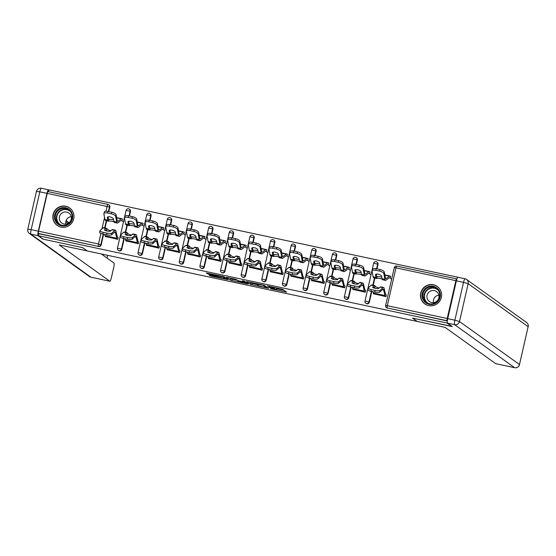 <?xml version="1.0" encoding="UTF-8"?>
<svg xmlns="http://www.w3.org/2000/svg" width="556" height="556" viewBox="0 0 556 556"><rect width="100%" height="100%" fill="white"/><g stroke="black" fill="none" stroke-linecap="round" stroke-linejoin="round"><path stroke-width="0.83" d="M270.647 288.766L286.597 292.157L282.643 289.308L267.332 285.93L274.608 288.154L268.611 287.306L276.638 289.613L270.647 288.766M61.021 227.091A10.731 10.515 -54.4 0 0 69.66 207.944A10.731 10.515 -54.4 0 0 53.786 212.413A10.731 10.515 -54.4 0 0 61.021 227.091M428.662 305.626A10.731 10.515 -54.4 0 0 437.301 286.486A10.731 10.515 -54.4 0 0 421.42 290.948A10.731 10.515 -54.4 0 0 428.662 305.626M210.161 275.144L209.063 274.998L210.189 275.818L211.704 276.249L228.12 279.668L224.165 276.818L222.643 276.381L206.248 272.989L209.098 274.379L223.019 276.909L225.66 278.834L210.161 275.144M451.91 326.33L412.462 318.088L417.146 321.444L87.327 250.985L82.642 247.629L43.236 239.205L38.35 235.709L446.989 323.001L447.26 321.806M451.868 326.504L446.989 323.001M250.561 284.443L268.492 288.293L264.531 285.443L263.016 285.006L246.6 281.593L250.561 284.443L250.867 283.101L257.143 284.554M247.337 283.275L247.205 283.831L231.894 280.565L230.372 280.127L226.431 277.305M244.327 281.114L244.147 281.913L238.698 280.836L235.584 279.258L226.417 277.277M244.147 281.913L242.451 280.676L244.279 281.079L248.289 283.956L247.205 283.831M417.146 321.444L445.071 327.352L495.681 363.652L514.592 367.69L454.613 324.676L447.476 323.154L452.264 326.587L412.594 318.115L417.167 321.389M456.879 279.049L456.671 278.904A2.064 0.375 102.1 0 0 456.643 278.89A2.064 0.375 102.1 0 0 455.878 280.669L447.212 318.498A2.064 0.375 102.1 0 0 447.087 320.742L387.185 307.941L447.323 320.972M457.741 277.333L457.296 278.007M38.35 235.709L38.809 233.701L38.454 233.444A2.064 0.375 -77.9 0 1 38.579 231.199L47.246 193.37A2.064 0.375 -77.9 0 1 48.011 191.591A2.064 0.375 -77.9 0 1 48.038 191.605L107.885 204.393M48.435 191.681L48.852 189.853L457.491 277.152M390.09 276.075L390.639 276.193L390.242 277.93L389.693 277.812M386.35 294.909L385.954 296.647L373.458 293.672M121.792 249.324A2.064 2.022 125.6 0 1 118.609 250.575L118.247 250.325A2.064 2.022 125.6 0 0 118.991 250.652A2.064 2.022 -54.4 0 0 121.437 249.067L121.792 249.324L124.252 238.58M128.575 208.813A2.064 2.022 125.6 0 1 129.319 209.139L129.673 209.397A2.064 2.022 125.6 0 1 130.458 211.495L129.423 215.992M127.31 225.222L125.677 232.366M105.994 211.224L107.148 206.165A2.064 0.375 -77.9 0 1 107.92 204.393A2.064 2.022 125.6 0 1 108.691 204.733L109.045 204.99A2.064 2.022 125.6 0 1 109.824 207.089L108.795 211.586M106.682 220.808L105.042 227.96M103.624 234.173L101.164 244.918A2.064 2.022 125.6 0 1 98.718 246.503L38.454 233.444M38.809 233.701L98.718 246.503M387.539 308.198A2.064 2.022 125.6 0 1 386.795 307.871L386.441 307.614A2.064 2.022 125.6 0 0 387.185 307.941A2.064 0.375 102.1 0 1 387.31 305.696L447.212 318.498M142.127 224.923L142.684 225.041L143.08 223.303L142.531 223.185M138.791 242.02L138.395 243.757L125.899 240.783M163.054 258.137A2.064 2.022 125.6 0 1 159.864 259.395L159.509 259.138A2.064 2.022 125.6 0 0 160.253 259.464A2.064 2.022 -54.4 0 0 162.693 257.887L163.054 258.137L165.514 247.399M169.837 217.625A2.064 2.022 125.6 0 1 170.581 217.952L170.935 218.209A2.064 2.022 125.6 0 1 171.714 220.308L170.685 224.805M168.572 234.034L166.932 241.186M183.39 233.742L183.939 233.861L184.342 232.123L183.786 232.005M180.054 250.832L179.657 252.57L167.154 249.602M204.309 266.956A2.064 2.022 125.6 0 1 201.126 268.207L200.772 267.95A2.064 2.022 125.6 0 0 201.515 268.277A2.064 2.022 -54.4 0 0 203.955 266.699L204.309 266.956L206.769 256.212M211.092 226.438A2.064 2.022 125.6 0 1 211.836 226.765L212.197 227.022A2.064 2.022 125.6 0 1 212.976 229.121L211.947 233.617M209.834 242.847L208.194 249.998M224.652 242.555L225.201 242.673L225.597 240.936L225.048 240.817M221.316 259.652L220.913 261.389L208.417 258.415M245.571 275.769A2.064 2.022 125.6 0 1 242.388 277.02L242.027 276.763A2.064 2.022 125.6 0 0 242.77 277.096A2.064 2.022 -54.4 0 0 245.217 275.512L245.571 275.769L248.032 265.024M252.355 235.251A2.064 2.022 125.6 0 1 253.098 235.584L253.453 235.834A2.064 2.022 125.6 0 1 254.238 237.94L253.209 242.437M251.097 251.66L249.456 258.811M265.907 251.368L266.463 251.486L266.859 249.748L266.31 249.63M262.571 268.465L262.175 270.202L249.679 267.227M286.833 284.582A2.064 2.022 125.6 0 1 283.643 285.833L283.289 285.582A2.064 2.022 125.6 0 0 284.033 285.909A2.064 2.022 -54.4 0 0 286.479 284.325L286.833 284.582L289.294 273.837M293.617 244.07A2.064 2.022 125.6 0 1 294.36 244.397L294.715 244.654A2.064 2.022 125.6 0 1 295.5 246.753L294.465 251.249M292.352 260.479L290.719 267.624M307.169 260.18L307.718 260.298L308.121 258.561L307.565 258.443M303.833 277.277L303.437 279.015L290.941 276.04M328.096 293.394A2.064 2.022 125.6 0 1 324.906 294.652L324.551 294.395A2.064 2.022 125.6 0 0 325.295 294.722A2.064 2.022 -54.4 0 0 327.734 293.144L328.096 293.394L330.556 282.656M334.879 252.883A2.064 2.022 125.6 0 1 335.615 253.209L335.977 253.466A2.064 2.022 125.6 0 1 336.755 255.565L335.727 260.062M333.614 269.292L331.974 276.443M348.431 269L348.98 269.118L349.376 267.38L348.827 267.262M345.095 286.09L344.692 287.827L332.196 284.86M369.351 302.214A2.064 2.022 125.6 0 1 366.168 303.465L365.813 303.208A2.064 2.022 125.6 0 0 366.55 303.534A2.064 2.022 -54.4 0 0 368.996 301.957L369.351 302.214L371.811 291.469M376.134 261.695A2.064 2.022 125.6 0 1 376.878 262.022L377.239 262.279A2.064 2.022 125.6 0 1 378.017 264.378L376.989 268.875M374.876 278.104L373.236 285.256M365.723 290.496L365.327 292.234L352.831 289.266M369.059 273.406L369.615 273.524L370.011 271.787L369.462 271.669M348.723 297.801A2.064 2.022 125.6 0 1 345.533 299.058L345.179 298.801A2.064 2.022 125.6 0 0 345.922 299.128A2.064 2.022 -54.4 0 0 348.369 297.55L348.723 297.801L351.183 287.063M357.39 259.972L357.028 259.715A2.064 2.022 125.6 0 0 356.25 257.616A2.064 2.064 0 0 0 355.479 257.275A2.064 2.022 125.6 0 1 356.25 257.616L356.604 257.873A2.064 2.022 125.6 0 1 357.39 259.972L356.354 264.468M354.241 273.698L352.608 280.849M324.461 281.683L324.065 283.421L311.568 280.446M327.804 264.593L328.353 264.705L328.749 262.967L328.2 262.849M307.461 288.988A2.064 2.022 125.6 0 1 304.278 290.246L303.917 289.989A2.064 2.022 125.6 0 0 304.66 290.315A2.064 2.022 -54.4 0 0 307.107 288.731L307.461 288.988L309.921 278.25M314.244 248.476A2.064 2.022 125.6 0 1 314.988 248.803L315.342 249.06A2.064 2.022 125.6 0 1 316.128 251.159L315.099 255.656M312.986 264.885L311.346 272.03M283.206 272.871L282.802 274.608L270.306 271.634M286.542 255.774L287.091 255.892L287.487 254.155L286.938 254.036M266.199 280.175A2.064 2.022 125.6 0 1 263.016 281.426L262.661 281.169A2.064 2.022 125.6 0 0 263.405 281.503A2.064 2.022 -54.4 0 0 265.844 279.918L266.199 280.175L268.666 269.431M272.982 239.657A2.064 2.022 125.6 0 1 273.726 239.99L274.087 240.248A2.064 2.022 125.6 0 1 274.866 242.346L273.837 246.843M271.724 256.066L270.084 263.217M241.943 264.058L241.547 265.796L229.051 262.821M245.279 246.961L245.828 247.079L246.232 245.342L245.676 245.224M224.944 271.363A2.064 2.022 125.6 0 1 221.754 272.614L221.399 272.357A2.064 2.022 125.6 0 0 222.143 272.683A2.064 2.022 -54.4 0 0 224.582 271.106L224.944 271.363L227.404 260.618M233.603 233.534L233.249 233.277A2.064 2.022 125.6 0 0 232.471 231.171A2.064 2.064 0 0 0 231.699 230.83A2.064 2.022 125.6 0 1 232.471 231.171L232.825 231.428A2.064 2.022 125.6 0 1 233.603 233.534L232.575 238.031M230.462 247.253L228.829 254.405M200.681 255.239L200.285 256.976L187.789 254.009M204.017 238.149L204.573 238.267L204.969 236.529L204.42 236.411M183.682 262.543A2.064 2.022 125.6 0 1 180.498 263.801L180.137 263.544A2.064 2.022 125.6 0 0 180.881 263.871A2.064 2.022 -54.4 0 0 183.327 262.293L183.682 262.543L186.142 251.805M190.465 222.032A2.064 2.022 125.6 0 1 191.208 222.358L191.563 222.615A2.064 2.022 125.6 0 1 192.348 224.714L191.32 229.211M189.2 238.441L187.567 245.592M159.426 246.426L159.023 248.164L146.527 245.189M162.762 229.336L163.311 229.447L163.707 227.71L163.158 227.592M142.419 253.731A2.064 2.022 125.6 0 1 139.236 254.989L138.882 254.731A2.064 2.022 125.6 0 0 139.625 255.058A2.064 2.022 -54.4 0 0 142.065 253.473L142.419 253.731L144.88 242.993M149.203 213.219A2.064 2.022 125.6 0 1 149.946 213.546L150.308 213.803A2.064 2.022 125.6 0 1 151.086 215.902L150.057 220.398M147.945 229.628L146.304 236.773M118.164 237.614L117.768 239.351L105.265 236.376M121.5 220.517L122.049 220.635L122.452 218.897L121.896 218.779M276.7 289.69L277.006 288.355L276.638 289.613M276.068 287.793L276.944 288.279M276.909 288.779L284.012 290.295M249.491 282.121L250.867 283.101M265.657 287.619L266.414 287.702L262.953 285.228L256.504 284.06L258.922 285.833L265.657 287.619M236.96 280.245L232.2 279.223L231.894 280.565M229.308 277.805L232.2 279.223M238.844 281.593L245.835 283.143L243.354 281.989L237.912 280.912L238.844 281.593M376.141 274.157L376.461 275.832A9.216 1.689 102.1 0 0 376.829 276.666A9.216 1.689 102.1 0 0 376.961 276.721A9.216 1.689 102.1 0 0 377.086 276.721L377.587 276.652A3.162 0.646 -170.2 0 1 380.804 276.93A3.162 0.646 -170.2 0 1 381.777 277.18M382.18 279.147A3.162 0.646 9.8 0 0 380.506 278.66A3.162 0.646 9.8 0 0 377.288 278.375L376.78 278.459A11.002 2.015 -77.9 0 1 376.586 278.473L373.743 277.861A11.002 2.015 -77.9 0 1 373.59 277.791A11.002 2.015 -77.9 0 1 373.145 276.798L372.075 271.189A4.128 1.619 -163.4 0 1 372.089 270.855A4.128 1.619 -163.4 0 1 375.71 270.279L379.546 271.099L380.012 269.521A4.128 1.619 16.6 0 1 384.314 272.127L385.384 277.736A9.216 1.689 102.1 0 0 385.76 278.57A9.216 1.689 102.1 0 0 385.885 278.625A9.216 1.689 102.1 0 0 386.267 278.507L389.436 276.117A11.002 2.015 -77.9 0 1 389.895 275.971A11.002 2.015 -77.9 0 1 390.041 276.04L390.583 276.429M376.586 278.473A11.002 2.015 -77.9 0 1 376.433 278.403A11.002 2.015 -77.9 0 1 375.988 277.409L375.508 274.9A3.162 1.244 16.6 0 1 375.522 274.643A3.162 1.244 16.6 0 1 378.295 274.205A3.162 1.244 16.6 0 1 381.597 276.2L382.069 278.709L384.912 279.314L383.848 273.705A4.128 1.619 -163.4 0 0 379.546 271.099M391.646 279.216L389.645 277.778A9.216 1.689 102.1 0 0 389.52 277.722A9.216 1.689 102.1 0 0 389.137 277.847L385.968 280.231A11.002 2.015 -77.9 0 1 385.51 280.377L382.667 279.772A11.002 2.015 -77.9 0 1 382.521 279.703A11.002 2.015 -77.9 0 1 382.069 278.709M385.51 280.377A11.002 2.015 -77.9 0 1 385.364 280.307A11.002 2.015 -77.9 0 1 384.912 279.314M372.089 270.855L372.562 269.278A4.128 1.619 16.6 0 1 376.183 268.708L380.012 269.521M376.238 274.678L377.072 274.052M379.741 292.115A4.128 1.008 -170.6 0 1 374.841 292.115L375.126 290.406A4.128 1.008 9.4 0 0 380.019 290.406L379.741 292.115L382.716 289.405A9.216 1.689 -77.9 0 1 383.181 289.21A9.216 1.689 -77.9 0 1 383.306 289.266A9.216 1.689 -77.9 0 1 383.647 289.94L384.981 295.556A11.002 2.015 102.1 0 0 385.391 296.362L385.711 296.591M386.114 294.854L385.788 294.624A9.216 1.689 -77.9 0 1 385.447 293.95L384.113 288.335A11.002 2.015 102.1 0 0 383.709 287.528A11.002 2.015 102.1 0 0 383.557 287.459A11.002 2.015 102.1 0 0 382.994 287.695L380.019 290.406M383.557 287.459L380.714 286.854A11.002 2.015 102.1 0 0 380.151 287.084L378.824 288.3A3.162 0.771 -170.6 0 1 375.071 288.3A3.162 0.771 -170.6 0 1 372.659 287.132A3.162 0.771 -170.6 0 1 372.742 287L372.694 287.285M375.279 288.342A3.162 1.119 16.1 0 1 374.966 288.084L374.584 287.626L375.057 286.006A11.002 2.015 102.1 0 0 374.779 285.624A11.002 2.015 102.1 0 0 374.633 285.555A11.002 2.015 102.1 0 0 374.07 285.784L372.742 287M373.444 287.806L373.785 287.494A9.216 1.689 -77.9 0 1 374.257 287.299A9.216 1.689 -77.9 0 1 374.383 287.362A9.216 1.689 -77.9 0 1 374.584 287.626M374.633 285.555L371.79 284.943A11.002 2.015 102.1 0 0 371.227 285.179L368.253 287.89A4.128 1.008 9.4 0 0 368.148 288.064A4.128 1.008 9.4 0 0 371.29 289.586L371.005 291.295A4.128 1.008 -170.6 0 1 367.863 289.773L368.148 288.064M375.057 286.006L375.432 286.479A3.162 1.119 -163.9 0 0 378.407 287.82A3.162 1.119 -163.9 0 0 379.199 287.952M375.126 290.406L371.29 289.586M374.841 292.115L371.005 291.295M372.895 291.698L373.215 293.04A11.002 2.015 102.1 0 0 373.618 293.846L373.945 294.075M437.482 288.467A9.285 9.098 125.6 0 1 437.926 301.491A9.285 9.098 125.6 0 1 424.972 302.193A9.285 9.098 125.6 0 1 424.527 289.169A9.285 9.098 125.6 0 1 437.482 288.467M425.548 301.762A8.597 8.423 -54.4 0 0 437.871 300.726A8.597 8.423 -54.4 0 0 436.349 288.425A8.597 8.423 -54.4 0 0 424.805 290.093A8.597 8.423 -54.4 0 0 425.548 301.762M428.843 301.102A6.123 5.998 -54.4 0 0 437.621 300.365A6.123 5.998 -54.4 0 0 436.536 291.601A6.123 5.998 -54.4 0 0 428.315 292.79A6.123 5.998 -54.4 0 0 428.843 301.102M439.685 288.87A10.661 10.446 -54.4 0 0 423.123 288.738A10.661 10.446 -54.4 0 0 427.821 305.411M433.499 302.624A6.123 5.998 125.6 0 1 438.865 295.139M60.917 208.027A9.285 9.098 125.6 0 1 72.349 213.935A9.285 9.098 125.6 0 1 66.261 225.562A9.285 9.098 125.6 0 1 54.822 219.655A9.285 9.098 125.6 0 1 60.917 208.027M66.178 224.992A8.597 8.423 -54.4 0 0 68.708 209.883A8.597 8.423 -54.4 0 0 55.336 215.61A8.597 8.423 -54.4 0 0 66.178 224.992M65.858 224.082A6.123 5.998 125.6 0 1 71.224 216.604M67.088 223.818A6.123 5.998 -54.4 0 0 68.895 213.066A6.123 5.998 -54.4 0 0 59.374 217.139A6.123 5.998 -54.4 0 0 67.088 223.818M72.044 210.335A10.661 10.446 -54.4 0 0 53.216 215.228A10.661 10.446 -54.4 0 0 60.18 226.876M456.386 280.829L447.726 318.664L454.864 320.186L463.53 282.358L456.386 280.829A4.128 0.758 -77.9 0 1 457.915 277.277A4.128 0.758 -77.9 0 1 457.977 277.298M447.476 323.154A4.128 0.758 -77.9 0 1 447.726 318.664M38.294 231.199L46.961 193.363L39.817 191.841L31.157 229.67L38.294 231.199A4.128 0.758 102.1 0 0 38.044 235.688L42.84 239.122L82.51 247.601L87.097 250.819M87.083 250.874L59.179 244.918L109.796 281.211A4.128 0.758 102.1 0 0 109.852 281.239A4.128 0.758 102.1 0 0 111.381 277.68L113.709 267.526A4.128 0.758 102.1 0 0 113.959 263.037L101.331 253.974M107.002 258.047L107.628 255.322M46.961 193.363A4.128 0.758 102.1 0 1 48.49 189.811A4.128 0.758 102.1 0 1 48.546 189.832L48.817 190.027M69.083 222.727L66.108 220.6M68.124 223.373L65.803 221.712M355.513 269.75L355.826 271.425A9.216 1.689 102.1 0 0 356.201 272.259A9.216 1.689 102.1 0 0 356.327 272.315A9.216 1.689 102.1 0 0 356.452 272.315L356.952 272.245A3.162 0.646 -170.2 0 1 360.177 272.523A3.162 0.646 -170.2 0 1 361.15 272.774M361.553 274.74A3.162 0.646 9.8 0 0 359.878 274.247A3.162 0.646 9.8 0 0 356.653 273.969L356.153 274.052A11.002 2.015 -77.9 0 1 355.951 274.066L353.109 273.455A11.002 2.015 -77.9 0 1 352.963 273.385A11.002 2.015 -77.9 0 1 352.518 272.391L351.448 266.783A4.128 1.619 -163.4 0 1 351.461 266.449A4.128 1.619 -163.4 0 1 355.082 265.872L358.912 266.692L359.385 265.115A4.128 1.619 16.6 0 1 363.687 267.721L364.757 273.33A9.216 1.689 102.1 0 0 365.132 274.164A9.216 1.689 102.1 0 0 365.257 274.219A9.216 1.689 102.1 0 0 365.639 274.101L368.809 271.71A11.002 2.015 -77.9 0 1 369.26 271.564A11.002 2.015 -77.9 0 1 369.413 271.634L369.955 272.023M355.951 274.066A11.002 2.015 -77.9 0 1 355.805 273.997A11.002 2.015 -77.9 0 1 355.36 273.003L354.881 270.494A3.162 1.244 16.6 0 1 354.888 270.237A3.162 1.244 16.6 0 1 357.668 269.799A3.162 1.244 16.6 0 1 360.962 271.794L361.442 274.303L364.284 274.907L363.214 269.299A4.128 1.619 -163.4 0 0 358.912 266.692M371.019 274.81L369.017 273.371A9.216 1.689 102.1 0 0 368.892 273.316A9.216 1.689 102.1 0 0 368.51 273.434L365.341 275.825A11.002 2.015 -77.9 0 1 364.882 275.971L362.039 275.366A11.002 2.015 -77.9 0 1 361.887 275.296A11.002 2.015 -77.9 0 1 361.442 274.303M364.882 275.971A11.002 2.015 -77.9 0 1 364.729 275.901A11.002 2.015 -77.9 0 1 364.284 274.907M351.461 266.449L351.927 264.871A4.128 1.619 16.6 0 1 355.548 264.295L359.385 265.115M355.611 270.272L356.438 269.646M334.879 265.344L335.198 267.019A9.216 1.689 102.1 0 0 335.574 267.853A9.216 1.689 102.1 0 0 335.699 267.909A9.216 1.689 102.1 0 0 335.824 267.909L336.324 267.839A3.162 0.646 -170.2 0 1 339.542 268.117A3.162 0.646 -170.2 0 1 340.522 268.367M340.918 270.334A3.162 0.646 9.8 0 0 339.243 269.841A3.162 0.646 9.8 0 0 336.026 269.563L335.525 269.646A11.002 2.015 -77.9 0 1 335.324 269.653L332.481 269.048A11.002 2.015 -77.9 0 1 332.328 268.979A11.002 2.015 -77.9 0 1 331.883 267.985L330.813 262.376A4.128 1.619 -163.4 0 1 330.827 262.043A4.128 1.619 -163.4 0 1 334.448 261.466L338.284 262.286L338.757 260.708A4.128 1.619 16.6 0 1 343.059 263.315L344.122 268.923A9.216 1.689 102.1 0 0 344.498 269.757A9.216 1.689 102.1 0 0 344.623 269.813A9.216 1.689 102.1 0 0 345.005 269.695L348.174 267.304A11.002 2.015 -77.9 0 1 348.633 267.158A11.002 2.015 -77.9 0 1 348.786 267.227L349.328 267.617M335.324 269.653A11.002 2.015 -77.9 0 1 335.178 269.59A11.002 2.015 -77.9 0 1 334.726 268.59L334.253 266.088A3.162 1.244 16.6 0 1 334.26 265.831A3.162 1.244 16.6 0 1 337.033 265.386A3.162 1.244 16.6 0 1 340.335 267.387L340.814 269.889L343.657 270.501L342.586 264.892A4.128 1.619 -163.4 0 0 338.284 262.286M350.384 270.397L348.383 268.965A9.216 1.689 102.1 0 0 348.258 268.909A9.216 1.689 102.1 0 0 347.875 269.028L344.706 271.418A11.002 2.015 -77.9 0 1 344.247 271.564L341.405 270.953A11.002 2.015 -77.9 0 1 341.259 270.89A11.002 2.015 -77.9 0 1 340.814 269.889M344.247 271.564A11.002 2.015 -77.9 0 1 344.101 271.495A11.002 2.015 -77.9 0 1 343.657 270.501M330.827 262.043L331.3 260.465A4.128 1.619 16.6 0 1 334.92 259.888L338.757 260.708M334.976 265.865L335.81 265.24M314.251 260.938L314.571 262.613A9.216 1.689 102.1 0 0 314.939 263.44A9.216 1.689 102.1 0 0 315.071 263.502A9.216 1.689 102.1 0 0 315.196 263.502L315.697 263.433A3.162 0.646 -170.2 0 1 318.915 263.711A3.162 0.646 -170.2 0 1 319.888 263.954M320.291 265.928A3.162 0.646 9.8 0 0 318.616 265.434A3.162 0.646 9.8 0 0 315.398 265.156L314.891 265.24A11.002 2.015 -77.9 0 1 314.696 265.247L311.853 264.642A11.002 2.015 -77.9 0 1 311.701 264.573A11.002 2.015 -77.9 0 1 311.256 263.579L310.185 257.97A4.128 1.619 -163.4 0 1 310.199 257.636A4.128 1.619 -163.4 0 1 313.82 257.06L317.657 257.88L318.122 256.302A4.128 1.619 16.6 0 1 322.424 258.908L323.495 264.517A9.216 1.689 102.1 0 0 323.87 265.351A9.216 1.689 102.1 0 0 323.995 265.407A9.216 1.689 102.1 0 0 324.377 265.288L327.547 262.898A11.002 2.015 -77.9 0 1 328.005 262.752A11.002 2.015 -77.9 0 1 328.151 262.821L328.693 263.21M314.696 265.247A11.002 2.015 -77.9 0 1 314.543 265.184A11.002 2.015 -77.9 0 1 314.098 264.183L313.619 261.681A3.162 1.244 16.6 0 1 313.633 261.424A3.162 1.244 16.6 0 1 316.406 260.979A3.162 1.244 16.6 0 1 319.7 262.974L320.18 265.483L323.022 266.095L321.959 260.479A4.128 1.619 -163.4 0 0 317.657 257.88M329.757 265.99L327.755 264.559A9.216 1.689 102.1 0 0 327.63 264.503A9.216 1.689 102.1 0 0 327.248 264.621L324.078 267.012A11.002 2.015 -77.9 0 1 323.62 267.158L320.777 266.546A11.002 2.015 -77.9 0 1 320.624 266.477A11.002 2.015 -77.9 0 1 320.18 265.483M323.62 267.158A11.002 2.015 -77.9 0 1 323.474 267.089A11.002 2.015 -77.9 0 1 323.022 266.095M310.199 257.636L310.672 256.059A4.128 1.619 16.6 0 1 314.293 255.482L318.122 256.302M314.349 261.459L315.176 260.834M293.617 256.531L293.936 258.199A9.216 1.689 102.1 0 0 294.312 259.033A9.216 1.689 102.1 0 0 294.437 259.096A9.216 1.689 102.1 0 0 294.562 259.096L295.062 259.02A3.162 0.646 -170.2 0 1 298.287 259.305A3.162 0.646 -170.2 0 1 299.26 259.548M299.663 261.522A3.162 0.646 9.8 0 0 297.988 261.028A3.162 0.646 9.8 0 0 294.763 260.75L294.263 260.834A11.002 2.015 -77.9 0 1 294.061 260.84L291.219 260.236A11.002 2.015 -77.9 0 1 291.073 260.166A11.002 2.015 -77.9 0 1 290.621 259.172L289.558 253.564A4.128 1.619 -163.4 0 1 289.572 253.23A4.128 1.619 -163.4 0 1 293.186 252.653L297.022 253.473L297.495 251.896A4.128 1.619 16.6 0 1 301.797 254.502L302.867 260.111A9.216 1.689 102.1 0 0 303.235 260.945A9.216 1.689 102.1 0 0 303.368 261A9.216 1.689 102.1 0 0 303.75 260.875L306.912 258.491A11.002 2.015 -77.9 0 1 307.371 258.345A11.002 2.015 -77.9 0 1 307.524 258.415L308.066 258.804M294.061 260.84A11.002 2.015 -77.9 0 1 293.915 260.771A11.002 2.015 -77.9 0 1 293.471 259.777L292.991 257.268A3.162 1.244 16.6 0 1 292.998 257.018A3.162 1.244 16.6 0 1 295.778 256.573A3.162 1.244 16.6 0 1 299.072 258.568L299.552 261.077L302.394 261.688L301.324 256.073A4.128 1.619 -163.4 0 0 297.022 253.473M309.129 261.584L307.127 260.152A9.216 1.689 102.1 0 0 307.002 260.097A9.216 1.689 102.1 0 0 306.613 260.215L303.451 262.606A11.002 2.015 -77.9 0 1 302.992 262.752L300.15 262.14A11.002 2.015 -77.9 0 1 299.997 262.071A11.002 2.015 -77.9 0 1 299.552 261.077M302.992 262.752A11.002 2.015 -77.9 0 1 302.839 262.682A11.002 2.015 -77.9 0 1 302.394 261.688M289.572 253.23L290.037 251.653A4.128 1.619 16.6 0 1 293.658 251.076L297.495 251.896M293.721 257.053L294.548 256.427M272.989 252.125L273.309 253.793A9.216 1.689 102.1 0 0 273.684 254.627A9.216 1.689 102.1 0 0 273.809 254.683A9.216 1.689 102.1 0 0 273.934 254.69L274.435 254.613A3.162 0.646 -170.2 0 1 277.652 254.898A3.162 0.646 -170.2 0 1 278.632 255.141M279.029 257.108A3.162 0.646 9.8 0 0 277.354 256.622A3.162 0.646 9.8 0 0 274.136 256.344L273.635 256.427A11.002 2.015 -77.9 0 1 273.434 256.434L270.591 255.829A11.002 2.015 -77.9 0 1 270.438 255.76A11.002 2.015 -77.9 0 1 269.994 254.766L268.923 249.151A4.128 1.619 -163.4 0 1 268.937 248.824A4.128 1.619 -163.4 0 1 272.558 248.247L276.395 249.067L276.867 247.489A4.128 1.619 16.6 0 1 281.169 250.089L282.233 255.704A9.216 1.689 102.1 0 0 282.608 256.538A9.216 1.689 102.1 0 0 282.733 256.594A9.216 1.689 102.1 0 0 283.115 256.469L286.284 254.085A11.002 2.015 -77.9 0 1 286.743 253.939A11.002 2.015 -77.9 0 1 286.896 254.009L287.438 254.391M273.434 256.434A11.002 2.015 -77.9 0 1 273.281 256.365A11.002 2.015 -77.9 0 1 272.836 255.371L272.357 252.862A3.162 1.244 16.6 0 1 272.37 252.612A3.162 1.244 16.6 0 1 275.144 252.167A3.162 1.244 16.6 0 1 278.445 254.161L278.917 256.67L281.767 257.275L280.697 251.666A4.128 1.619 -163.4 0 0 276.395 249.067M288.495 257.178L286.493 255.746A9.216 1.689 102.1 0 0 286.368 255.684A9.216 1.689 102.1 0 0 285.986 255.809L282.816 258.192A11.002 2.015 -77.9 0 1 282.358 258.338L279.515 257.734A11.002 2.015 -77.9 0 1 279.369 257.664A11.002 2.015 -77.9 0 1 278.917 256.67M282.358 258.338A11.002 2.015 -77.9 0 1 282.212 258.276A11.002 2.015 -77.9 0 1 281.767 257.275M268.937 248.824L269.41 247.246A4.128 1.619 16.6 0 1 273.031 246.669L276.867 247.489M273.086 252.646L273.92 252.021M359.106 287.709A4.128 1.008 -170.6 0 1 354.214 287.709L354.492 285.999A4.128 1.008 9.4 0 0 359.391 285.999L359.106 287.709L362.081 284.999A9.216 1.689 -77.9 0 1 362.554 284.804A9.216 1.689 -77.9 0 1 362.679 284.86A9.216 1.689 -77.9 0 1 363.019 285.534L364.354 291.149A11.002 2.015 102.1 0 0 364.757 291.956L365.083 292.185M365.48 290.447L365.16 290.218A9.216 1.689 -77.9 0 1 364.819 289.544L363.485 283.928A11.002 2.015 102.1 0 0 363.075 283.122A11.002 2.015 102.1 0 0 362.929 283.053A11.002 2.015 102.1 0 0 362.366 283.282L359.391 285.999M362.929 283.053L360.086 282.448A11.002 2.015 102.1 0 0 359.523 282.677L358.196 283.887A3.162 0.771 -170.6 0 1 354.436 283.894A3.162 0.771 -170.6 0 1 352.031 282.726A3.162 0.771 -170.6 0 1 352.108 282.587L352.059 282.879M354.652 283.935A3.162 1.119 16.1 0 1 354.339 283.678L353.957 283.219L354.422 281.6A11.002 2.015 102.1 0 0 354.151 281.211A11.002 2.015 102.1 0 0 353.998 281.148A11.002 2.015 102.1 0 0 353.442 281.378L352.108 282.587M352.817 283.4L353.157 283.087A9.216 1.689 -77.9 0 1 353.63 282.893A9.216 1.689 -77.9 0 1 353.755 282.948A9.216 1.689 -77.9 0 1 353.957 283.219M353.998 281.148L351.156 280.537A11.002 2.015 102.1 0 0 350.593 280.773L347.618 283.484A4.128 1.008 9.4 0 0 347.514 283.657A4.128 1.008 9.4 0 0 350.655 285.179L350.377 286.889A4.128 1.008 -170.6 0 1 347.236 285.367L347.514 283.657M354.422 281.6L354.797 282.073A3.162 1.119 -163.9 0 0 357.779 283.414A3.162 1.119 -163.9 0 0 358.571 283.546M354.492 285.999L350.655 285.179M354.214 287.709L350.377 286.889M352.268 287.292L352.587 288.633A11.002 2.015 102.1 0 0 352.99 289.44L353.317 289.669M338.479 283.303A4.128 1.008 -170.6 0 1 333.579 283.303L333.864 281.593A4.128 1.008 9.4 0 0 338.764 281.586L338.479 283.303L341.453 280.585A9.216 1.689 -77.9 0 1 341.926 280.391A9.216 1.689 -77.9 0 1 342.051 280.453A9.216 1.689 -77.9 0 1 342.392 281.127L343.726 286.743A11.002 2.015 102.1 0 0 344.129 287.549L344.456 287.779M344.852 286.041L344.525 285.805A9.216 1.689 -77.9 0 1 344.185 285.131L342.85 279.515A11.002 2.015 102.1 0 0 342.447 278.716A11.002 2.015 102.1 0 0 342.294 278.646A11.002 2.015 102.1 0 0 341.738 278.876L338.764 281.586M342.294 278.646L339.452 278.035A11.002 2.015 102.1 0 0 338.889 278.271L337.561 279.48A3.162 0.771 -170.6 0 1 333.808 279.48A3.162 0.771 -170.6 0 1 331.397 278.32A3.162 0.771 -170.6 0 1 331.48 278.181L331.432 278.473M334.017 279.529A3.162 1.119 16.1 0 1 333.704 279.272L333.329 278.813L333.795 277.194A11.002 2.015 102.1 0 0 333.524 276.805A11.002 2.015 102.1 0 0 333.371 276.735A11.002 2.015 102.1 0 0 332.808 276.971L331.48 278.181M332.189 278.994L332.53 278.681A9.216 1.689 -77.9 0 1 332.995 278.486A9.216 1.689 -77.9 0 1 333.12 278.542A9.216 1.689 -77.9 0 1 333.329 278.813M333.371 276.735L330.528 276.13A11.002 2.015 102.1 0 0 329.965 276.367L326.991 279.077A4.128 1.008 9.4 0 0 326.886 279.251A4.128 1.008 9.4 0 0 330.028 280.773L329.743 282.483A4.128 1.008 -170.6 0 1 326.601 280.961L326.886 279.251M333.795 277.194L334.17 277.666A3.162 1.119 -163.9 0 0 337.144 279.008A3.162 1.119 -163.9 0 0 337.944 279.133M333.864 281.593L330.028 280.773M333.579 283.303L329.743 282.483M331.633 282.886L331.953 284.227A11.002 2.015 102.1 0 0 332.363 285.033L332.683 285.263M317.851 278.89A4.128 1.008 -170.6 0 1 312.952 278.897L313.23 277.18A4.128 1.008 9.4 0 0 318.129 277.18L317.851 278.89L320.826 276.179A9.216 1.689 -77.9 0 1 321.292 275.984A9.216 1.689 -77.9 0 1 321.417 276.047A9.216 1.689 -77.9 0 1 321.757 276.721L323.092 282.337A11.002 2.015 102.1 0 0 323.502 283.136L323.821 283.372M324.224 281.635L323.898 281.399A9.216 1.689 -77.9 0 1 323.557 280.724L322.223 275.109A11.002 2.015 102.1 0 0 321.82 274.31A11.002 2.015 102.1 0 0 321.667 274.24A11.002 2.015 102.1 0 0 321.104 274.469L318.129 277.18M321.667 274.24L318.824 273.628A11.002 2.015 102.1 0 0 318.261 273.865L316.934 275.074A3.162 0.771 -170.6 0 1 313.174 275.074A3.162 0.771 -170.6 0 1 310.769 273.913A3.162 0.771 -170.6 0 1 310.853 273.774L310.804 274.066M313.389 275.123A3.162 1.119 16.1 0 1 313.077 274.866L312.694 274.407L313.167 272.787A11.002 2.015 102.1 0 0 312.889 272.398A11.002 2.015 102.1 0 0 312.743 272.329A11.002 2.015 102.1 0 0 312.18 272.565L310.853 273.774M311.555 274.581L311.895 274.275A9.216 1.689 -77.9 0 1 312.368 274.08A9.216 1.689 -77.9 0 1 312.493 274.136A9.216 1.689 -77.9 0 1 312.694 274.407M312.743 272.329L309.9 271.724A11.002 2.015 102.1 0 0 309.338 271.953L306.363 274.664A4.128 1.008 9.4 0 0 306.259 274.845A4.128 1.008 9.4 0 0 309.4 276.367L309.115 278.076A4.128 1.008 -170.6 0 1 305.974 276.554L306.259 274.845M313.167 272.787L313.542 273.253A3.162 1.119 -163.9 0 0 316.517 274.601A3.162 1.119 -163.9 0 0 317.309 274.727M313.23 277.18L309.4 276.367M312.952 278.897L309.115 278.076M311.006 278.48L311.325 279.821A11.002 2.015 102.1 0 0 311.728 280.627L312.055 280.856M297.217 274.483A4.128 1.008 -170.6 0 1 292.324 274.49L292.602 272.774A4.128 1.008 9.4 0 0 297.502 272.774L297.217 274.483L300.191 271.773A9.216 1.689 -77.9 0 1 300.664 271.578A9.216 1.689 -77.9 0 1 300.789 271.634A9.216 1.689 -77.9 0 1 301.13 272.308L302.464 277.924A11.002 2.015 102.1 0 0 302.867 278.73L303.194 278.966M303.59 277.229L303.27 276.992A9.216 1.689 -77.9 0 1 302.93 276.318L301.595 270.702A11.002 2.015 102.1 0 0 301.185 269.896A11.002 2.015 102.1 0 0 301.039 269.834A11.002 2.015 102.1 0 0 300.476 270.063L297.502 272.774M301.039 269.834L298.197 269.222A11.002 2.015 102.1 0 0 297.634 269.458L296.299 270.668A3.162 0.771 -170.6 0 1 292.546 270.668A3.162 0.771 -170.6 0 1 290.142 269.5A3.162 0.771 -170.6 0 1 290.218 269.368L290.169 269.653M292.762 270.709A3.162 1.119 16.1 0 1 292.442 270.459L292.067 270.001L292.532 268.381A11.002 2.015 102.1 0 0 292.261 267.992A11.002 2.015 102.1 0 0 292.108 267.922A11.002 2.015 102.1 0 0 291.546 268.159L290.218 269.368M290.927 270.174L291.268 269.868A9.216 1.689 -77.9 0 1 291.74 269.674A9.216 1.689 -77.9 0 1 291.865 269.729A9.216 1.689 -77.9 0 1 292.067 270.001M292.108 267.922L289.266 267.318A11.002 2.015 102.1 0 0 288.703 267.547L285.728 270.258A4.128 1.008 9.4 0 0 285.624 270.438A4.128 1.008 9.4 0 0 288.766 271.953L288.488 273.67A4.128 1.008 -170.6 0 1 285.346 272.148L285.624 270.438M292.532 268.381L292.908 268.847A3.162 1.119 -163.9 0 0 295.889 270.195A3.162 1.119 -163.9 0 0 296.682 270.32M292.602 272.774L288.766 271.953M292.324 274.49L288.488 273.67M290.378 274.073L290.691 275.415A11.002 2.015 102.1 0 0 291.101 276.214L291.42 276.45M276.589 270.077A4.128 1.008 -170.6 0 1 271.689 270.077L271.974 268.367A4.128 1.008 9.4 0 0 276.874 268.367L276.589 270.077L279.564 267.366A9.216 1.689 -77.9 0 1 280.036 267.172A9.216 1.689 -77.9 0 1 280.161 267.227A9.216 1.689 -77.9 0 1 280.502 267.902L281.836 273.517A11.002 2.015 102.1 0 0 282.24 274.323L282.566 274.56M282.962 272.815L282.636 272.586A9.216 1.689 -77.9 0 1 282.295 271.912L280.961 266.296A11.002 2.015 102.1 0 0 280.558 265.49A11.002 2.015 102.1 0 0 280.405 265.42A11.002 2.015 102.1 0 0 279.842 265.657L276.874 268.367M280.405 265.42L277.562 264.816A11.002 2.015 102.1 0 0 276.999 265.052L275.672 266.261A3.162 0.771 -170.6 0 1 271.919 266.261A3.162 0.771 -170.6 0 1 269.507 265.094A3.162 0.771 -170.6 0 1 269.59 264.962L269.542 265.247M272.127 266.303A3.162 1.119 16.1 0 1 271.815 266.046L271.439 265.594L271.905 263.975A11.002 2.015 102.1 0 0 271.634 263.586A11.002 2.015 102.1 0 0 271.481 263.516A11.002 2.015 102.1 0 0 270.918 263.752L269.59 264.962M270.299 265.768L270.633 265.462A9.216 1.689 -77.9 0 1 271.106 265.268A9.216 1.689 -77.9 0 1 271.231 265.323A9.216 1.689 -77.9 0 1 271.439 265.594M271.481 263.516L268.638 262.912A11.002 2.015 102.1 0 0 268.075 263.141L265.101 265.851A4.128 1.008 9.4 0 0 264.997 266.032A4.128 1.008 9.4 0 0 268.138 267.547L267.853 269.257A4.128 1.008 -170.6 0 1 264.712 267.742L264.997 266.032M271.905 263.975L272.28 264.441A3.162 1.119 -163.9 0 0 275.255 265.789A3.162 1.119 -163.9 0 0 276.054 265.914M271.974 268.367L268.138 267.547M271.689 270.077L267.853 269.257M269.743 269.667L270.063 271.008A11.002 2.015 102.1 0 0 270.473 271.808L270.793 272.044M252.361 247.719L252.681 249.387A9.216 1.689 102.1 0 0 253.049 250.221A9.216 1.689 102.1 0 0 253.175 250.276A9.216 1.689 102.1 0 0 253.307 250.283L253.807 250.207A3.162 0.646 -170.2 0 1 257.025 250.492A3.162 0.646 -170.2 0 1 257.998 250.735M258.401 252.702A3.162 0.646 9.8 0 0 256.726 252.215A3.162 0.646 9.8 0 0 253.501 251.931L253.001 252.021A11.002 2.015 -77.9 0 1 252.806 252.028L249.964 251.423A11.002 2.015 -77.9 0 1 249.811 251.354A11.002 2.015 -77.9 0 1 249.366 250.36L248.296 244.744A4.128 1.619 -163.4 0 1 248.31 244.411A4.128 1.619 -163.4 0 1 251.931 243.841L255.767 244.654L256.233 243.083A4.128 1.619 16.6 0 1 260.535 245.682L261.605 251.298A9.216 1.689 102.1 0 0 261.98 252.125A9.216 1.689 102.1 0 0 262.105 252.188A9.216 1.689 102.1 0 0 262.488 252.063L265.657 249.679A11.002 2.015 -77.9 0 1 266.115 249.533A11.002 2.015 -77.9 0 1 266.261 249.595L266.804 249.985M252.806 252.028A11.002 2.015 -77.9 0 1 252.653 251.958A11.002 2.015 -77.9 0 1 252.209 250.964L251.729 248.456A3.162 1.244 16.6 0 1 251.743 248.198A3.162 1.244 16.6 0 1 254.516 247.761A3.162 1.244 16.6 0 1 257.81 249.755L258.29 252.264L261.132 252.869L260.069 247.26A4.128 1.619 -163.4 0 0 255.767 244.654M267.867 252.771L265.865 251.34A9.216 1.689 102.1 0 0 265.74 251.277A9.216 1.689 102.1 0 0 265.358 251.402L262.189 253.786A11.002 2.015 -77.9 0 1 261.73 253.932L258.887 253.327A11.002 2.015 -77.9 0 1 258.735 253.258A11.002 2.015 -77.9 0 1 258.29 252.264M261.73 253.932A11.002 2.015 -77.9 0 1 261.577 253.87A11.002 2.015 -77.9 0 1 261.132 252.869M248.31 244.411L248.782 242.84A4.128 1.619 16.6 0 1 252.396 242.263L256.233 243.083M252.459 248.24L253.286 247.615M255.962 265.671A4.128 1.008 -170.6 0 1 251.062 265.671L251.34 263.961A4.128 1.008 9.4 0 0 256.24 263.961L255.962 265.671L258.936 262.96A9.216 1.689 -77.9 0 1 259.402 262.766A9.216 1.689 -77.9 0 1 259.527 262.821A9.216 1.689 -77.9 0 1 259.867 263.495L261.202 269.111A11.002 2.015 102.1 0 0 261.612 269.917L261.932 270.146M262.328 268.409L262.008 268.18A9.216 1.689 -77.9 0 1 261.667 267.505L260.333 261.89A11.002 2.015 102.1 0 0 259.93 261.084A11.002 2.015 102.1 0 0 259.777 261.014A11.002 2.015 102.1 0 0 259.214 261.25L256.24 263.961M259.777 261.014L256.935 260.41A11.002 2.015 102.1 0 0 256.372 260.639L255.044 261.855A3.162 0.771 -170.6 0 1 251.284 261.855A3.162 0.771 -170.6 0 1 248.88 260.688A3.162 0.771 -170.6 0 1 248.956 260.555L248.914 260.84M251.5 261.897A3.162 1.119 16.1 0 1 251.187 261.64L250.805 261.188L251.277 259.569A11.002 2.015 102.1 0 0 250.999 259.179A11.002 2.015 102.1 0 0 250.853 259.11A11.002 2.015 102.1 0 0 250.29 259.339L248.956 260.555M249.665 261.362L250.005 261.056A9.216 1.689 -77.9 0 1 250.478 260.861A9.216 1.689 -77.9 0 1 250.603 260.917A9.216 1.689 -77.9 0 1 250.805 261.188M250.853 259.11L248.004 258.505A11.002 2.015 102.1 0 0 247.448 258.735L244.473 261.445A4.128 1.008 9.4 0 0 244.369 261.619A4.128 1.008 9.4 0 0 247.51 263.141L247.225 264.851A4.128 1.008 -170.6 0 1 244.084 263.335L244.369 261.619M251.277 259.569L251.653 260.034A3.162 1.119 -163.9 0 0 254.627 261.383A3.162 1.119 -163.9 0 0 255.419 261.508M251.34 263.961L247.51 263.141M251.062 265.671L247.225 264.851M249.116 265.254L249.435 266.595A11.002 2.015 102.1 0 0 249.839 267.401L250.165 267.638M231.727 243.313L232.047 244.981A9.216 1.689 102.1 0 0 232.422 245.815A9.216 1.689 102.1 0 0 232.547 245.87A9.216 1.689 102.1 0 0 232.672 245.87L233.172 245.801A3.162 0.646 -170.2 0 1 236.397 246.079A3.162 0.646 -170.2 0 1 237.37 246.329M237.773 248.296A3.162 0.646 9.8 0 0 236.091 247.809A3.162 0.646 9.8 0 0 232.874 247.524L232.373 247.615A11.002 2.015 -77.9 0 1 232.172 247.622L229.329 247.01A11.002 2.015 -77.9 0 1 229.183 246.947A11.002 2.015 -77.9 0 1 228.731 245.947L227.668 240.338A4.128 1.619 -163.4 0 1 227.682 240.004A4.128 1.619 -163.4 0 1 231.296 239.427L235.132 240.248L235.605 238.677A4.128 1.619 16.6 0 1 239.907 241.276L240.977 246.885A9.216 1.689 102.1 0 0 241.346 247.719A9.216 1.689 102.1 0 0 241.471 247.781A9.216 1.689 102.1 0 0 241.86 247.656L245.022 245.272A11.002 2.015 -77.9 0 1 245.481 245.126A11.002 2.015 -77.9 0 1 245.634 245.189L246.176 245.578M232.172 247.622A11.002 2.015 -77.9 0 1 232.026 247.552A11.002 2.015 -77.9 0 1 231.574 246.558L231.101 244.049A3.162 1.244 16.6 0 1 231.108 243.792A3.162 1.244 16.6 0 1 233.888 243.354A3.162 1.244 16.6 0 1 237.183 245.349L237.662 247.858L240.505 248.462L239.434 242.854A4.128 1.619 -163.4 0 0 235.132 240.248M247.232 248.365L245.238 246.927A9.216 1.689 102.1 0 0 245.113 246.871A9.216 1.689 102.1 0 0 244.723 246.996L241.561 249.38A11.002 2.015 -77.9 0 1 241.102 249.526L238.26 248.921A11.002 2.015 -77.9 0 1 238.107 248.852A11.002 2.015 -77.9 0 1 237.662 247.858M241.102 249.526A11.002 2.015 -77.9 0 1 240.95 249.456A11.002 2.015 -77.9 0 1 240.505 248.462M227.682 240.004L228.148 238.434A4.128 1.619 16.6 0 1 231.769 237.857L235.605 238.677M231.831 243.827L232.658 243.201M235.327 261.264A4.128 1.008 -170.6 0 1 230.427 261.264L230.712 259.555A4.128 1.008 9.4 0 0 235.612 259.555L235.327 261.264L238.302 258.554A9.216 1.689 -77.9 0 1 238.774 258.359A9.216 1.689 -77.9 0 1 238.899 258.415A9.216 1.689 -77.9 0 1 239.24 259.089L240.574 264.705A11.002 2.015 102.1 0 0 240.977 265.511L241.304 265.74M241.7 264.003L241.38 263.773A9.216 1.689 -77.9 0 1 241.04 263.099L239.705 257.484A11.002 2.015 102.1 0 0 239.295 256.677A11.002 2.015 102.1 0 0 239.149 256.608A11.002 2.015 102.1 0 0 238.587 256.844L235.612 259.555M239.149 256.608L236.307 256.003A11.002 2.015 102.1 0 0 235.744 256.233L234.41 257.449A3.162 0.771 -170.6 0 1 230.657 257.449A3.162 0.771 -170.6 0 1 228.252 256.281A3.162 0.771 -170.6 0 1 228.328 256.149L228.28 256.434M230.872 257.491A3.162 1.119 16.1 0 1 230.552 257.233L230.177 256.775L230.643 255.155A11.002 2.015 102.1 0 0 230.372 254.773A11.002 2.015 102.1 0 0 230.219 254.704A11.002 2.015 102.1 0 0 229.656 254.933L228.328 256.149M229.037 256.955L229.378 256.643A9.216 1.689 -77.9 0 1 229.843 256.448A9.216 1.689 -77.9 0 1 229.975 256.511A9.216 1.689 -77.9 0 1 230.177 256.775M230.219 254.704L227.376 254.092A11.002 2.015 102.1 0 0 226.813 254.328L223.839 257.039A4.128 1.008 9.4 0 0 223.734 257.213A4.128 1.008 9.4 0 0 226.876 258.735L226.598 260.444A4.128 1.008 -170.6 0 1 223.456 258.922L223.734 257.213M230.643 255.155L231.018 255.628A3.162 1.119 -163.9 0 0 233.993 256.969A3.162 1.119 -163.9 0 0 234.792 257.101M230.712 259.555L226.876 258.735M230.427 261.264L226.598 260.444M228.488 260.847L228.801 262.189A11.002 2.015 102.1 0 0 229.211 262.995L229.531 263.224M211.099 238.899L211.419 240.574A9.216 1.689 102.1 0 0 211.794 241.408A9.216 1.689 102.1 0 0 211.919 241.464A9.216 1.689 102.1 0 0 212.044 241.464L212.545 241.394A3.162 0.646 -170.2 0 1 215.763 241.672A3.162 0.646 -170.2 0 1 216.743 241.923M217.139 243.889A3.162 0.646 9.8 0 0 215.464 243.403A3.162 0.646 9.8 0 0 212.246 243.118L211.746 243.201A11.002 2.015 -77.9 0 1 211.544 243.215L208.702 242.604A11.002 2.015 -77.9 0 1 208.549 242.534A11.002 2.015 -77.9 0 1 208.104 241.54L207.034 235.932A4.128 1.619 -163.4 0 1 207.047 235.598A4.128 1.619 -163.4 0 1 210.668 235.021L214.505 235.841L214.977 234.264A4.128 1.619 16.6 0 1 219.272 236.87L220.343 242.479A9.216 1.689 102.1 0 0 220.718 243.313A9.216 1.689 102.1 0 0 220.843 243.368A9.216 1.689 102.1 0 0 221.225 243.25L224.395 240.859A11.002 2.015 -77.9 0 1 224.853 240.713A11.002 2.015 -77.9 0 1 225.006 240.783L225.541 241.172M211.544 243.215A11.002 2.015 -77.9 0 1 211.391 243.146A11.002 2.015 -77.9 0 1 210.946 242.152L210.467 239.643A3.162 1.244 16.6 0 1 210.481 239.386A3.162 1.244 16.6 0 1 213.254 238.948A3.162 1.244 16.6 0 1 216.555 240.943L217.028 243.452L219.87 244.056L218.807 238.448A4.128 1.619 -163.4 0 0 214.505 235.841M226.605 243.959L224.603 242.52A9.216 1.689 102.1 0 0 224.478 242.465A9.216 1.689 102.1 0 0 224.096 242.59L220.927 244.974A11.002 2.015 -77.9 0 1 220.468 245.12L217.625 244.515A11.002 2.015 -77.9 0 1 217.479 244.445A11.002 2.015 -77.9 0 1 217.028 243.452M220.468 245.12A11.002 2.015 -77.9 0 1 220.322 245.05A11.002 2.015 -77.9 0 1 219.87 244.056M207.047 235.598L207.52 234.02A4.128 1.619 16.6 0 1 211.141 233.45L214.977 234.264M211.197 239.421L212.031 238.795M214.699 256.858A4.128 1.008 -170.6 0 1 209.8 256.858L210.085 255.148A4.128 1.008 9.4 0 0 214.977 255.148L214.699 256.858L217.674 254.148A9.216 1.689 -77.9 0 1 218.147 253.953A9.216 1.689 -77.9 0 1 218.272 254.009A9.216 1.689 -77.9 0 1 218.612 254.683L219.947 260.298A11.002 2.015 102.1 0 0 220.35 261.105L220.669 261.334M221.073 259.596L220.746 259.367A9.216 1.689 -77.9 0 1 220.405 258.693L219.071 253.077A11.002 2.015 102.1 0 0 218.668 252.271A11.002 2.015 102.1 0 0 218.515 252.202A11.002 2.015 102.1 0 0 217.952 252.438L214.977 255.148M218.515 252.202L215.672 251.597A11.002 2.015 102.1 0 0 215.109 251.826L213.782 253.036A3.162 0.771 -170.6 0 1 210.029 253.043A3.162 0.771 -170.6 0 1 207.617 251.875A3.162 0.771 -170.6 0 1 207.701 251.743L207.652 252.028M210.237 253.084A3.162 1.119 16.1 0 1 209.925 252.827L209.549 252.368L210.015 250.749A11.002 2.015 102.1 0 0 209.737 250.367A11.002 2.015 102.1 0 0 209.591 250.297A11.002 2.015 102.1 0 0 209.028 250.527L207.701 251.743M208.41 252.549L208.743 252.236A9.216 1.689 -77.9 0 1 209.216 252.042A9.216 1.689 -77.9 0 1 209.341 252.104A9.216 1.689 -77.9 0 1 209.549 252.368M209.591 250.297L206.749 249.686A11.002 2.015 102.1 0 0 206.186 249.922L203.211 252.632A4.128 1.008 9.4 0 0 203.107 252.806A4.128 1.008 9.4 0 0 206.248 254.328L205.963 256.038A4.128 1.008 -170.6 0 1 202.822 254.516L203.107 252.806M210.015 250.749L210.39 251.222A3.162 1.119 -163.9 0 0 213.365 252.563A3.162 1.119 -163.9 0 0 214.164 252.695M210.085 255.148L206.248 254.328M209.8 256.858L205.963 256.038M207.854 256.441L208.173 257.782A11.002 2.015 102.1 0 0 208.576 258.589L208.903 258.818M190.472 234.493L190.784 236.168A9.216 1.689 102.1 0 0 191.16 237.002A9.216 1.689 102.1 0 0 191.285 237.058A9.216 1.689 102.1 0 0 191.417 237.058L191.91 236.988A3.162 0.646 -170.2 0 1 195.135 237.266A3.162 0.646 -170.2 0 1 196.108 237.516M196.511 239.483A3.162 0.646 9.8 0 0 194.836 238.99A3.162 0.646 9.8 0 0 191.611 238.712L191.111 238.795A11.002 2.015 -77.9 0 1 190.916 238.809L188.074 238.197A11.002 2.015 -77.9 0 1 187.921 238.128A11.002 2.015 -77.9 0 1 187.476 237.134L186.406 231.525A4.128 1.619 -163.4 0 1 186.42 231.192A4.128 1.619 -163.4 0 1 190.041 230.615L193.87 231.435L194.343 229.857A4.128 1.619 16.6 0 1 198.645 232.464L199.715 238.072A9.216 1.689 102.1 0 0 200.09 238.906A9.216 1.689 102.1 0 0 200.216 238.962A9.216 1.689 102.1 0 0 200.598 238.844L203.767 236.453A11.002 2.015 -77.9 0 1 204.226 236.307A11.002 2.015 -77.9 0 1 204.372 236.376L204.914 236.766M190.916 238.809A11.002 2.015 -77.9 0 1 190.764 238.739A11.002 2.015 -77.9 0 1 190.319 237.746L189.839 235.237A3.162 1.244 16.6 0 1 189.846 234.98A3.162 1.244 16.6 0 1 192.626 234.542A3.162 1.244 16.6 0 1 195.92 236.536L196.4 239.045L199.243 239.65L198.172 234.041A4.128 1.619 -163.4 0 0 193.87 231.435M205.977 239.553L203.976 238.114A9.216 1.689 102.1 0 0 203.85 238.058A9.216 1.689 102.1 0 0 203.468 238.176L200.299 240.567A11.002 2.015 -77.9 0 1 199.84 240.713L196.998 240.109A11.002 2.015 -77.9 0 1 196.845 240.039A11.002 2.015 -77.9 0 1 196.4 239.045M199.84 240.713A11.002 2.015 -77.9 0 1 199.687 240.644A11.002 2.015 -77.9 0 1 199.243 239.65M186.42 231.192L186.892 229.614A4.128 1.619 16.6 0 1 190.506 229.037L194.343 229.857M190.569 235.014L191.396 234.389M194.072 252.452A4.128 1.008 -170.6 0 1 189.172 252.452L189.45 250.742A4.128 1.008 9.4 0 0 194.35 250.742L194.072 252.452L197.039 249.741A9.216 1.689 -77.9 0 1 197.512 249.547A9.216 1.689 -77.9 0 1 197.637 249.602A9.216 1.689 -77.9 0 1 197.978 250.276L199.312 255.892A11.002 2.015 102.1 0 0 199.722 256.698L200.042 256.928M200.438 255.19L200.118 254.961A9.216 1.689 -77.9 0 1 199.778 254.287L198.443 248.671A11.002 2.015 102.1 0 0 198.04 247.865A11.002 2.015 102.1 0 0 197.887 247.795A11.002 2.015 102.1 0 0 197.324 248.025L194.35 250.742M197.887 247.795L195.045 247.191A11.002 2.015 102.1 0 0 194.482 247.42L193.154 248.629A3.162 0.771 -170.6 0 1 189.394 248.629A3.162 0.771 -170.6 0 1 186.99 247.469A3.162 0.771 -170.6 0 1 187.066 247.33L187.024 247.622M189.61 248.678A3.162 1.119 16.1 0 1 189.297 248.421L188.915 247.962L189.387 246.343A11.002 2.015 102.1 0 0 189.109 245.954A11.002 2.015 102.1 0 0 188.964 245.891A11.002 2.015 102.1 0 0 188.401 246.12L187.066 247.33M187.775 248.143L188.116 247.83A9.216 1.689 -77.9 0 1 188.588 247.635A9.216 1.689 -77.9 0 1 188.713 247.691A9.216 1.689 -77.9 0 1 188.915 247.962M188.964 245.891L186.114 245.279A11.002 2.015 102.1 0 0 185.558 245.516L182.583 248.226A4.128 1.008 9.4 0 0 182.479 248.4A4.128 1.008 9.4 0 0 185.621 249.922L185.336 251.632A4.128 1.008 -170.6 0 1 182.194 250.11L182.479 248.4M189.387 246.343L189.756 246.815A3.162 1.119 -163.9 0 0 192.737 248.157A3.162 1.119 -163.9 0 0 193.53 248.289M189.45 250.742L185.621 249.922M189.172 252.452L185.336 251.632M187.226 252.035L187.546 253.376A11.002 2.015 102.1 0 0 187.949 254.182L188.275 254.412M169.837 230.087L170.157 231.762A9.216 1.689 102.1 0 0 170.532 232.596A9.216 1.689 102.1 0 0 170.657 232.651A9.216 1.689 102.1 0 0 170.782 232.651L171.283 232.582A3.162 0.646 -170.2 0 1 174.501 232.86A3.162 0.646 -170.2 0 1 175.481 233.11M175.884 235.077A3.162 0.646 9.8 0 0 174.202 234.583A3.162 0.646 9.8 0 0 170.984 234.305L170.483 234.389A11.002 2.015 -77.9 0 1 170.282 234.396L167.439 233.791A11.002 2.015 -77.9 0 1 167.293 233.722A11.002 2.015 -77.9 0 1 166.842 232.728L165.778 227.119A4.128 1.619 -163.4 0 1 165.785 226.785A4.128 1.619 -163.4 0 1 169.406 226.209L173.243 227.029L173.715 225.451A4.128 1.619 16.6 0 1 178.017 228.057L179.081 233.666A9.216 1.689 102.1 0 0 179.456 234.5A9.216 1.689 102.1 0 0 179.581 234.556A9.216 1.689 102.1 0 0 179.97 234.437L183.132 232.047A11.002 2.015 -77.9 0 1 183.591 231.901A11.002 2.015 -77.9 0 1 183.744 231.97L184.286 232.359M170.282 234.396A11.002 2.015 -77.9 0 1 170.136 234.333A11.002 2.015 -77.9 0 1 169.684 233.332L169.212 230.83A3.162 1.244 16.6 0 1 169.219 230.573A3.162 1.244 16.6 0 1 171.992 230.128A3.162 1.244 16.6 0 1 175.293 232.13L175.772 234.632L178.615 235.244L177.545 229.635A4.128 1.619 -163.4 0 0 173.243 227.029M185.343 235.139L183.348 233.708A9.216 1.689 102.1 0 0 183.216 233.652A9.216 1.689 102.1 0 0 182.834 233.77L179.671 236.161A11.002 2.015 -77.9 0 1 179.213 236.307L176.37 235.695A11.002 2.015 -77.9 0 1 176.217 235.633A11.002 2.015 -77.9 0 1 175.772 234.632M179.213 236.307A11.002 2.015 -77.9 0 1 179.06 236.237A11.002 2.015 -77.9 0 1 178.615 235.244M165.785 226.785L166.258 225.208A4.128 1.619 16.6 0 1 169.879 224.631L173.715 225.451M169.941 230.608L170.768 229.982M173.437 248.045A4.128 1.008 -170.6 0 1 168.537 248.045L168.822 246.336A4.128 1.008 9.4 0 0 173.722 246.329L173.437 248.045L176.412 245.328A9.216 1.689 -77.9 0 1 176.884 245.133A9.216 1.689 -77.9 0 1 177.01 245.196A9.216 1.689 -77.9 0 1 177.35 245.87L178.685 251.486A11.002 2.015 102.1 0 0 179.088 252.292L179.414 252.521M179.81 250.784L179.491 250.547A9.216 1.689 -77.9 0 1 179.15 249.873L177.816 244.258A11.002 2.015 102.1 0 0 177.406 243.458A11.002 2.015 102.1 0 0 177.26 243.389A11.002 2.015 102.1 0 0 176.697 243.618L173.722 246.329M177.26 243.389L174.41 242.777A11.002 2.015 102.1 0 0 173.854 243.014L172.52 244.223A3.162 0.771 -170.6 0 1 168.767 244.223A3.162 0.771 -170.6 0 1 166.362 243.062A3.162 0.771 -170.6 0 1 166.439 242.923L166.39 243.215M168.975 244.272A3.162 1.119 16.1 0 1 168.663 244.014L168.287 243.556L168.753 241.936A11.002 2.015 102.1 0 0 168.482 241.547A11.002 2.015 102.1 0 0 168.329 241.478A11.002 2.015 102.1 0 0 167.766 241.714L166.439 242.923M167.147 243.736L167.488 243.424A9.216 1.689 -77.9 0 1 167.954 243.229A9.216 1.689 -77.9 0 1 168.079 243.285A9.216 1.689 -77.9 0 1 168.287 243.556M168.329 241.478L165.486 240.873A11.002 2.015 102.1 0 0 164.923 241.102L161.949 243.82A4.128 1.008 9.4 0 0 161.845 243.994A4.128 1.008 9.4 0 0 164.986 245.516L164.708 247.225A4.128 1.008 -170.6 0 1 161.567 245.703L161.845 243.994M168.753 241.936L169.128 242.409A3.162 1.119 -163.9 0 0 172.103 243.75A3.162 1.119 -163.9 0 0 172.902 243.875M168.822 246.336L164.986 245.516M168.537 248.045L164.708 247.225M166.591 247.629L166.911 248.97A11.002 2.015 102.1 0 0 167.321 249.776L167.641 250.005M149.21 225.68L149.529 227.355A9.216 1.689 102.1 0 0 149.905 228.182A9.216 1.689 102.1 0 0 150.03 228.245A9.216 1.689 102.1 0 0 150.155 228.245L150.655 228.175A3.162 0.646 -170.2 0 1 153.873 228.453A3.162 0.646 -170.2 0 1 154.846 228.697M155.249 230.67A3.162 0.646 9.8 0 0 153.574 230.177A3.162 0.646 9.8 0 0 150.356 229.899L149.856 229.982A11.002 2.015 -77.9 0 1 149.654 229.989L146.812 229.385A11.002 2.015 -77.9 0 1 146.659 229.315A11.002 2.015 -77.9 0 1 146.214 228.321L145.144 222.713A4.128 1.619 -163.4 0 1 145.158 222.379A4.128 1.619 -163.4 0 1 148.779 221.802L152.615 222.622L153.081 221.045A4.128 1.619 16.6 0 1 157.383 223.651L158.453 229.26A9.216 1.689 102.1 0 0 158.828 230.094A9.216 1.689 102.1 0 0 158.953 230.149A9.216 1.689 102.1 0 0 159.336 230.024L162.505 227.64A11.002 2.015 -77.9 0 1 162.964 227.494A11.002 2.015 -77.9 0 1 163.11 227.564L163.652 227.953M149.654 229.989A11.002 2.015 -77.9 0 1 149.501 229.92A11.002 2.015 -77.9 0 1 149.057 228.926L148.577 226.417A3.162 1.244 16.6 0 1 148.591 226.167A3.162 1.244 16.6 0 1 151.364 225.722A3.162 1.244 16.6 0 1 154.665 227.717L155.138 230.226L157.98 230.837L156.917 225.222A4.128 1.619 -163.4 0 0 152.615 222.622M164.715 230.733L162.713 229.301A9.216 1.689 102.1 0 0 162.588 229.246A9.216 1.689 102.1 0 0 162.206 229.364L159.037 231.755A11.002 2.015 -77.9 0 1 158.578 231.901L155.736 231.289A11.002 2.015 -77.9 0 1 155.59 231.22A11.002 2.015 -77.9 0 1 155.138 230.226M158.578 231.901A11.002 2.015 -77.9 0 1 158.432 231.831A11.002 2.015 -77.9 0 1 157.98 230.837M145.158 222.379L145.63 220.801A4.128 1.619 16.6 0 1 149.251 220.225L153.081 221.045M149.307 226.202L150.141 225.576M152.81 243.632A4.128 1.008 -170.6 0 1 147.91 243.639L148.195 241.923A4.128 1.008 9.4 0 0 153.088 241.923L152.81 243.632L155.784 240.922A9.216 1.689 -77.9 0 1 156.25 240.727A9.216 1.689 -77.9 0 1 156.382 240.79A9.216 1.689 -77.9 0 1 156.716 241.464L158.05 247.079A11.002 2.015 102.1 0 0 158.46 247.879L158.78 248.115M159.183 246.377L158.856 246.141A9.216 1.689 -77.9 0 1 158.516 245.467L157.181 239.851A11.002 2.015 102.1 0 0 156.778 239.052A11.002 2.015 102.1 0 0 156.625 238.983A11.002 2.015 102.1 0 0 156.062 239.212L153.088 241.923M156.625 238.983L153.783 238.371A11.002 2.015 102.1 0 0 153.22 238.607L151.892 239.817A3.162 0.771 -170.6 0 1 148.139 239.817A3.162 0.771 -170.6 0 1 145.728 238.656A3.162 0.771 -170.6 0 1 145.811 238.517L145.762 238.809M148.348 239.858A3.162 1.119 16.1 0 1 148.035 239.608L147.66 239.149L148.125 237.53A11.002 2.015 102.1 0 0 147.847 237.141A11.002 2.015 102.1 0 0 147.701 237.071A11.002 2.015 102.1 0 0 147.138 237.308L145.811 238.517M146.52 239.323L146.853 239.017A9.216 1.689 -77.9 0 1 147.326 238.823A9.216 1.689 -77.9 0 1 147.451 238.878A9.216 1.689 -77.9 0 1 147.66 239.149M147.701 237.071L144.859 236.467A11.002 2.015 102.1 0 0 144.296 236.696L141.321 239.407A4.128 1.008 9.4 0 0 141.217 239.587A4.128 1.008 9.4 0 0 144.358 241.109L144.073 242.819A4.128 1.008 -170.6 0 1 140.932 241.297L141.217 239.587M148.125 237.53L148.501 237.996A3.162 1.119 -163.9 0 0 151.475 239.344A3.162 1.119 -163.9 0 0 152.274 239.469M148.195 241.923L144.358 241.109M147.91 243.639L144.073 242.819M145.964 243.222L146.284 244.564A11.002 2.015 102.1 0 0 146.687 245.37L147.013 245.599M128.582 221.274L128.895 222.942A9.216 1.689 102.1 0 0 129.27 223.776A9.216 1.689 102.1 0 0 129.395 223.839A9.216 1.689 102.1 0 0 129.527 223.839L130.021 223.762A3.162 0.646 -170.2 0 1 133.245 224.047A3.162 0.646 -170.2 0 1 134.218 224.29M134.621 226.264A3.162 0.646 9.8 0 0 132.947 225.771A3.162 0.646 9.8 0 0 129.722 225.493L129.221 225.576A11.002 2.015 -77.9 0 1 129.027 225.583L126.177 224.978A11.002 2.015 -77.9 0 1 126.031 224.909A11.002 2.015 -77.9 0 1 125.586 223.915L124.516 218.306A4.128 1.619 -163.4 0 1 124.53 217.973A4.128 1.619 -163.4 0 1 128.151 217.396L131.981 218.216L132.453 216.638A4.128 1.619 16.6 0 1 136.755 219.245L137.825 224.853A9.216 1.689 102.1 0 0 138.201 225.687A9.216 1.689 102.1 0 0 138.326 225.743A9.216 1.689 102.1 0 0 138.708 225.618L141.877 223.234A11.002 2.015 -77.9 0 1 142.336 223.088A11.002 2.015 -77.9 0 1 142.482 223.158L143.024 223.547M129.027 225.583A11.002 2.015 -77.9 0 1 128.874 225.514A11.002 2.015 -77.9 0 1 128.429 224.52L127.949 222.011A3.162 1.244 16.6 0 1 127.956 221.761A3.162 1.244 16.6 0 1 130.736 221.316A3.162 1.244 16.6 0 1 134.031 223.31L134.51 225.819L137.353 226.431L136.283 220.815A4.128 1.619 -163.4 0 0 131.981 218.216M144.087 226.327L142.086 224.895A9.216 1.689 102.1 0 0 141.961 224.839A9.216 1.689 102.1 0 0 141.578 224.958L138.409 227.348A11.002 2.015 -77.9 0 1 137.951 227.494L135.108 226.883A11.002 2.015 -77.9 0 1 134.955 226.813A11.002 2.015 -77.9 0 1 134.51 225.819M137.951 227.494A11.002 2.015 -77.9 0 1 137.798 227.425A11.002 2.015 -77.9 0 1 137.353 226.431M124.53 217.973L124.996 216.395A4.128 1.619 16.6 0 1 128.617 215.818L132.453 216.638M128.679 221.795L129.506 221.17M132.175 239.226A4.128 1.008 -170.6 0 1 127.282 239.226L127.56 237.516A4.128 1.008 9.4 0 0 132.46 237.516L132.175 239.226L135.15 236.515A9.216 1.689 -77.9 0 1 135.622 236.321A9.216 1.689 -77.9 0 1 135.747 236.376A9.216 1.689 -77.9 0 1 136.088 237.051L137.422 242.666A11.002 2.015 102.1 0 0 137.832 243.472L138.152 243.709M138.548 241.971L138.229 241.735A9.216 1.689 -77.9 0 1 137.888 241.061L136.554 235.445A11.002 2.015 102.1 0 0 136.144 234.639A11.002 2.015 102.1 0 0 135.998 234.576A11.002 2.015 102.1 0 0 135.435 234.806L132.46 237.516M135.998 234.576L133.155 233.965A11.002 2.015 102.1 0 0 132.592 234.201L131.265 235.41A3.162 0.771 -170.6 0 1 127.505 235.41A3.162 0.771 -170.6 0 1 125.1 234.243A3.162 0.771 -170.6 0 1 125.176 234.111L125.128 234.396M127.72 235.452A3.162 1.119 16.1 0 1 127.407 235.195L127.025 234.743L127.491 233.124A11.002 2.015 102.1 0 0 127.22 232.735A11.002 2.015 102.1 0 0 127.067 232.665A11.002 2.015 102.1 0 0 126.511 232.901L125.176 234.111M125.885 234.917L126.226 234.611A9.216 1.689 -77.9 0 1 126.698 234.417A9.216 1.689 -77.9 0 1 126.824 234.472A9.216 1.689 -77.9 0 1 127.025 234.743M127.067 232.665L124.224 232.06A11.002 2.015 102.1 0 0 123.661 232.29L120.694 235A4.128 1.008 9.4 0 0 120.589 235.181A4.128 1.008 9.4 0 0 123.724 236.696L123.446 238.413A4.128 1.008 -170.6 0 1 120.304 236.891L120.589 235.181M127.491 233.124L127.866 233.589A3.162 1.119 -163.9 0 0 130.848 234.938A3.162 1.119 -163.9 0 0 131.64 235.063M127.56 237.516L123.724 236.696M127.282 239.226L123.446 238.413M125.336 238.816L125.656 240.157A11.002 2.015 102.1 0 0 126.059 240.956L126.386 241.193M107.947 216.868L108.267 218.536A9.216 1.689 102.1 0 0 108.642 219.37A9.216 1.689 102.1 0 0 108.767 219.425A9.216 1.689 102.1 0 0 108.893 219.432L109.393 219.356A3.162 0.646 -170.2 0 1 112.611 219.641A3.162 0.646 -170.2 0 1 113.591 219.884M113.987 221.851A3.162 0.646 9.8 0 0 112.312 221.364A3.162 0.646 9.8 0 0 109.094 221.086L108.594 221.17A11.002 2.015 -77.9 0 1 108.392 221.177L105.55 220.572A11.002 2.015 -77.9 0 1 105.397 220.503A11.002 2.015 -77.9 0 1 104.952 219.509L103.889 213.893A4.128 1.619 -163.4 0 1 103.896 213.567A4.128 1.619 -163.4 0 1 107.516 212.99L111.353 213.81L111.825 212.232A4.128 1.619 16.6 0 1 116.128 214.831L117.191 220.447A9.216 1.689 102.1 0 0 117.566 221.281A9.216 1.689 102.1 0 0 117.691 221.337A9.216 1.689 102.1 0 0 118.081 221.212L121.243 218.828A11.002 2.015 -77.9 0 1 121.701 218.682A11.002 2.015 -77.9 0 1 121.854 218.751L122.396 219.133M108.392 221.177A11.002 2.015 -77.9 0 1 108.246 221.107A11.002 2.015 -77.9 0 1 107.794 220.113L107.322 217.605A3.162 1.244 16.6 0 1 107.329 217.347A3.162 1.244 16.6 0 1 110.102 216.91A3.162 1.244 16.6 0 1 113.403 218.904L113.883 221.413L116.725 222.018L115.655 216.409A4.128 1.619 -163.4 0 0 111.353 213.81M123.453 221.92L121.451 220.489A9.216 1.689 102.1 0 0 121.326 220.426A9.216 1.689 102.1 0 0 120.944 220.551L117.775 222.935A11.002 2.015 -77.9 0 1 117.323 223.081L114.473 222.476A11.002 2.015 -77.9 0 1 114.327 222.407A11.002 2.015 -77.9 0 1 113.883 221.413M117.323 223.081A11.002 2.015 -77.9 0 1 117.17 223.019A11.002 2.015 -77.9 0 1 116.725 222.018M103.896 213.567L104.368 211.989A4.128 1.619 16.6 0 1 107.989 211.412L111.825 212.232M108.045 217.389L108.879 216.764M111.547 234.82A4.128 1.008 -170.6 0 1 106.648 234.82L106.933 233.11A4.128 1.008 9.4 0 0 111.832 233.11L111.547 234.82L114.522 232.109A9.216 1.689 -77.9 0 1 114.995 231.915A9.216 1.689 -77.9 0 1 115.12 231.97A9.216 1.689 -77.9 0 1 115.46 232.644L116.795 238.26A11.002 2.015 102.1 0 0 117.198 239.066L117.524 239.295M117.921 237.558L117.594 237.329A9.216 1.689 -77.9 0 1 117.26 236.654L115.926 231.039A11.002 2.015 102.1 0 0 115.516 230.233A11.002 2.015 102.1 0 0 115.363 230.163A11.002 2.015 102.1 0 0 114.807 230.399L111.832 233.11M115.363 230.163L112.52 229.558A11.002 2.015 102.1 0 0 111.964 229.788L110.63 231.004A3.162 0.771 -170.6 0 1 106.877 231.004A3.162 0.771 -170.6 0 1 104.465 229.836A3.162 0.771 -170.6 0 1 104.549 229.704L104.5 229.989M107.086 231.046A3.162 1.119 16.1 0 1 106.773 230.789L106.398 230.337L106.863 228.718A11.002 2.015 102.1 0 0 106.592 228.328A11.002 2.015 102.1 0 0 106.439 228.259A11.002 2.015 102.1 0 0 105.876 228.495L104.549 229.704M105.258 230.511L105.598 230.205A9.216 1.689 -77.9 0 1 106.064 230.01A9.216 1.689 -77.9 0 1 106.189 230.066A9.216 1.689 -77.9 0 1 106.398 230.337M106.439 228.259L103.597 227.654A11.002 2.015 102.1 0 0 103.034 227.884L100.059 230.594A4.128 1.008 9.4 0 0 99.955 230.775A4.128 1.008 9.4 0 0 103.096 232.29L102.811 234A4.128 1.008 -170.6 0 1 99.677 232.484L99.955 230.775M106.863 228.718L107.239 229.183A3.162 1.119 -163.9 0 0 110.213 230.531A3.162 1.119 -163.9 0 0 111.012 230.657M106.933 233.11L103.096 232.29M106.648 234.82L102.811 234M104.702 234.41L105.021 235.751A11.002 2.015 102.1 0 0 105.431 236.55L105.751 236.786M455.878 280.669L395.969 267.867L387.31 305.696L385.655 305.515M456.643 278.89L396.741 266.088A2.064 0.375 102.1 0 1 396.769 266.102L456.615 278.89M386.441 307.614A2.064 2.064 0 0 1 385.628 305.48L394.294 267.644A2.064 2.064 0 0 1 396.741 266.088A2.064 0.375 102.1 0 0 395.969 267.867L394.322 267.686M38.579 231.199L98.488 244.001L100.907 233.444M101.95 228.87L104.563 217.465M109.824 207.089L47.246 193.37M108.399 211.502L109.469 206.832A2.064 2.022 125.6 0 0 108.691 204.733A2.064 2.064 0 0 0 107.92 204.393A2.064 0.375 -77.9 0 1 107.947 204.399L48.011 191.591M103.228 234.09L100.803 244.661A2.064 2.022 -54.4 0 1 98.363 246.245A2.064 0.375 -77.9 0 1 98.488 244.001L101.164 244.918M378.017 264.378L377.663 264.128L376.593 268.791M374.48 278.021L372.84 285.172M371.415 291.386L368.996 301.957L365.028 301.109M365.813 303.208A2.064 2.064 0 0 1 365 301.074L373.667 263.238L377.663 264.128A2.064 2.022 125.6 0 0 376.878 262.022A2.064 2.064 0 0 0 373.667 263.238L373.695 263.28M355.479 257.275A2.064 2.064 0 0 0 353.032 258.832L357.028 259.715L355.958 264.385M353.845 273.615L352.212 280.766M350.787 286.979L348.369 297.55L344.4 296.702M336.755 255.565L336.401 255.308L335.331 259.979M333.218 269.208L331.578 276.353M330.16 282.573L327.734 293.144L323.766 292.296M316.128 251.159L315.773 250.902L314.703 255.572M312.59 264.802L310.95 271.947M309.525 278.16L307.107 288.731L303.138 287.883M295.5 246.753L295.139 246.496L294.068 251.166M291.956 260.389L290.322 267.54M288.898 273.754L286.479 284.325L282.511 283.477M274.866 242.346L274.511 242.089L273.441 246.76M271.328 255.982L269.688 263.134M268.27 269.347L265.844 279.918L261.876 279.07M254.238 237.94L253.877 237.683L252.813 242.346M250.7 251.576L249.06 258.728M247.635 264.941L245.217 275.512L241.248 274.664M231.699 230.83A2.064 2.064 0 0 0 229.253 232.387L233.249 233.277L232.179 237.94M230.066 247.17L228.433 254.321M227.008 260.535L224.582 271.106L220.621 270.258M212.976 229.121L212.621 228.87L211.551 233.534M209.438 242.763L207.798 249.915M206.373 256.128L203.955 266.699L199.986 265.851M192.348 224.714L191.987 224.457L190.923 229.128M188.804 238.357L187.17 245.509M185.746 251.722L183.327 262.293L179.359 261.445M171.714 220.308L171.359 220.051L170.289 224.721M168.176 233.951L166.543 241.095M165.118 247.316L162.693 257.887L158.731 257.039M151.086 215.902L150.732 215.645L149.661 220.315M147.548 229.545L145.908 236.689M144.484 242.902L142.065 253.473L138.096 252.626M130.458 211.495L130.097 211.238L129.027 215.909M126.914 225.131L125.281 232.283M123.856 238.496L121.437 249.067L117.469 248.219M106.286 220.725L104.646 227.877M345.179 298.801A2.064 2.064 0 0 1 344.373 296.661L353.06 258.874M324.551 294.395A2.064 2.064 0 0 1 323.738 292.254L332.405 254.426L336.401 255.308A2.064 2.022 125.6 0 0 335.615 253.209A2.064 2.064 0 0 0 332.405 254.426L332.432 254.46M303.917 289.989A2.064 2.064 0 0 1 303.11 287.848L311.777 250.019L315.773 250.902A2.064 2.022 125.6 0 0 314.988 248.803A2.064 2.064 0 0 0 311.777 250.019L311.805 250.054M283.289 285.582A2.064 2.064 0 0 1 282.483 283.442L291.142 245.613L295.139 246.496A2.064 2.022 125.6 0 0 294.36 244.397A2.064 2.064 0 0 0 291.142 245.613L291.17 245.648M262.661 281.169A2.064 2.064 0 0 1 261.848 279.036L270.515 241.207L274.511 242.089A2.064 2.022 125.6 0 0 273.726 239.99A2.064 2.064 0 0 0 270.515 241.207L270.543 241.241M242.027 276.763A2.064 2.064 0 0 1 241.221 274.629L249.887 236.8L253.877 237.683A2.064 2.022 125.6 0 0 253.098 235.584A2.064 2.064 0 0 0 249.887 236.8L249.915 236.835M221.399 272.357A2.064 2.064 0 0 1 220.593 270.223L229.28 232.429M200.772 267.95A2.064 2.064 0 0 1 199.958 265.817L208.625 227.981L212.621 228.87A2.064 2.022 125.6 0 0 211.836 226.765A2.064 2.064 0 0 0 208.625 227.981L208.653 228.023M180.137 263.544A2.064 2.064 0 0 1 179.331 261.403L187.997 223.575L191.987 224.457A2.064 2.022 125.6 0 0 191.208 222.358A2.064 2.064 0 0 0 187.997 223.575L188.025 223.616M159.509 259.138A2.064 2.064 0 0 1 158.703 256.997L167.363 219.168L171.359 220.051A2.064 2.022 125.6 0 0 170.581 217.952A2.064 2.064 0 0 0 167.363 219.168L167.391 219.203M138.882 254.731A2.064 2.064 0 0 1 138.069 252.591L146.735 214.762L150.732 215.645A2.064 2.022 125.6 0 0 149.946 213.546A2.064 2.064 0 0 0 146.735 214.762L146.763 214.797M118.247 250.325A2.064 2.064 0 0 1 117.441 248.184L126.101 210.356L130.097 211.238A2.064 2.022 125.6 0 0 129.319 209.139A2.064 2.064 0 0 0 126.101 210.356L126.129 210.39M276.617 288.043L276.311 289.377M274.754 287.515L274.608 288.154M274.386 287.438L274.275 287.918M285.631 291.455L285.499 292.011M267.519 287.584L267.394 288.147M252.382 283.539L252.076 284.874M266.428 287.723L266.609 286.931L266.414 287.702M230.677 278.792L230.372 280.127M244.306 281.1L244.126 281.885M245.967 282.288L245.787 283.073M245.05 281.635L244.869 282.42M225.792 277.986L225.611 278.771M223.116 276.492L223.019 276.909M215.853 274.928L215.659 275.783M209.299 273.531L209.098 274.379M207.756 273.204L207.583 273.948M227.154 278.959L227.022 279.522M211.878 275.512L211.704 276.249M210.335 275.178L210.189 275.818M376.655 276.45L377.587 276.652M373.145 276.798L375.988 277.409M385.586 278.361L386.267 278.507M384.891 275.15L389.436 276.117M384.314 272.127L383.848 273.705M376.183 268.708L375.71 270.279M375.654 274.428L375.508 274.9M376.78 278.459L377.086 276.721M383.647 289.94L382.417 289.676M382.994 287.695L380.151 287.084M374.966 288.084L373.486 287.772M374.07 285.784L371.227 285.179M384.981 295.556L373.215 293.04M385.391 296.362L373.618 293.846M426.925 302.791A8.597 8.423 125.6 0 1 436.912 288.863M437.996 289.989A8.312 8.145 -54.4 0 0 426.515 290.913A8.312 8.145 -54.4 0 0 428.335 303.451M59.29 224.249A8.597 8.423 125.6 0 1 69.271 210.328M70.355 211.447A8.312 8.145 -54.4 0 0 56.83 216.903A8.312 8.145 -54.4 0 0 60.694 224.916M528.2 326.768A4.128 4.128 0 0 0 526.581 322.494A4.128 4.045 -54.4 0 1 528.144 326.699L468.166 283.685L459.499 321.514L519.478 364.527L528.144 326.699L519.478 364.527A4.128 4.045 -54.4 0 1 514.592 367.69A4.128 0.758 102.1 0 0 514.647 367.718A4.128 0.758 102.1 0 0 514.717 367.718M465.115 278.827A4.128 0.758 102.1 0 0 465.059 278.799A4.128 0.758 102.1 0 0 463.53 282.358L468.166 283.685A4.128 4.045 -54.4 0 0 465.115 278.827M454.613 324.676A4.128 4.045 -54.4 0 0 459.499 321.514L454.864 320.186A4.128 0.758 102.1 0 0 454.613 324.676M38.044 235.688L30.907 234.159L90.885 277.173L109.796 281.211M91.003 277.201A4.128 0.758 -77.9 0 1 90.941 277.201A4.128 0.758 -77.9 0 1 90.885 277.173A4.128 4.045 -54.4 0 1 89.398 276.52A4.128 4.128 0 0 0 90.941 277.201L109.852 281.239M30.907 234.159A4.128 0.758 -77.9 0 1 31.157 229.67L27.8 229.232A4.128 4.128 0 0 0 29.419 233.506A4.128 4.045 -54.4 0 0 30.907 234.159M48.49 189.811L41.352 188.282A4.128 4.128 0 0 0 36.467 191.396L39.817 191.841A4.128 0.758 -77.9 0 1 41.352 188.282A4.128 0.758 -77.9 0 1 41.408 188.31M356.028 272.044L356.952 272.245M352.518 272.391L355.36 273.003M364.951 273.955L365.639 274.101M364.263 270.744L368.809 271.71M363.687 267.721L363.214 269.299M355.548 264.295L355.082 265.872M355.02 270.014L354.881 270.494M356.153 274.052L356.452 272.315M335.4 267.638L336.324 267.839M331.883 267.985L334.726 268.59M344.324 269.549L345.005 269.695M343.629 266.331L348.174 267.304M343.059 263.315L342.586 264.892M334.92 259.888L334.448 261.466M334.392 265.608L334.253 266.088M335.525 269.646L335.824 267.909M314.765 263.231L315.697 263.433M311.256 263.579L314.098 264.183M323.696 265.136L324.377 265.288M323.001 261.925L327.547 262.898M322.424 258.908L321.959 260.479M314.293 255.482L313.82 257.06M313.765 261.202L313.619 261.681M314.891 265.24L315.196 263.502M294.138 258.825L295.062 259.02M290.621 259.172L293.471 259.777M303.062 260.729L303.75 260.875M302.374 257.518L306.912 258.491M301.797 254.502L301.324 256.073M293.658 251.076L293.186 252.653M293.13 256.796L292.991 257.268M294.263 260.834L294.562 259.096M273.51 254.419L274.435 254.613M269.994 254.766L272.836 255.371M282.434 256.323L283.115 256.469M281.739 253.112L286.284 254.085M281.169 250.089L280.697 251.666M273.031 246.669L272.558 248.247M272.503 252.389L272.357 252.862M273.635 256.427L273.934 254.69M363.019 285.534L361.782 285.27M362.366 283.282L359.523 282.677M354.339 283.678L352.858 283.358M353.442 281.378L350.593 280.773M364.354 291.149L352.587 288.633M364.757 291.956L352.99 289.44M342.392 281.127L341.155 280.863M341.738 278.876L338.889 278.271M333.704 279.272L332.231 278.952M332.808 276.971L329.965 276.367M343.726 286.743L331.953 284.227M344.129 287.549L332.363 285.033M321.757 276.721L320.527 276.457M321.104 274.469L318.261 273.865M313.077 274.866L311.596 274.546M312.18 272.565L309.338 271.953M323.092 282.337L311.325 279.821M323.502 283.136L311.728 280.627M301.13 272.308L299.892 272.044M300.476 270.063L297.634 269.458M292.442 270.459L290.969 270.14M291.546 268.159L288.703 267.547M302.464 277.924L290.691 275.415M302.867 278.73L291.101 276.214M280.502 267.902L279.265 267.638M279.842 265.657L276.999 265.052M271.815 266.046L270.334 265.733M270.918 263.752L268.075 263.141M281.836 273.517L270.063 271.008M282.24 274.323L270.473 271.808M252.876 250.012L253.807 250.207M249.366 250.36L252.209 250.964M261.806 251.917L262.488 252.063M261.111 248.706L265.657 249.679M260.535 245.682L260.069 247.26M252.396 242.263L251.931 243.841M251.868 247.983L251.729 248.456M253.001 252.021L253.307 250.283M259.867 263.495L258.63 263.231M259.214 261.25L256.372 260.639M251.187 261.64L249.707 261.327M250.29 259.339L247.448 258.735M261.202 269.111L249.435 266.595M261.612 269.917L249.839 267.401M232.248 245.606L233.172 245.801M228.731 245.947L231.574 246.558M241.172 247.51L241.86 247.656M240.484 244.299L245.022 245.272M239.907 241.276L239.434 242.854M231.769 237.857L231.296 239.427M231.24 243.577L231.101 244.049M232.373 247.615L232.672 245.87M239.24 259.089L238.003 258.825M238.587 256.844L235.744 256.233M230.552 257.233L229.079 256.921M229.656 254.933L226.813 254.328M240.574 264.705L228.801 262.189M240.977 265.511L229.211 262.995M211.621 241.193L212.545 241.394M208.104 241.54L210.946 242.152M220.544 243.104L221.225 243.25M219.849 239.893L224.395 240.859M219.272 236.87L218.807 238.448M211.141 233.45L210.668 235.021M210.613 239.17L210.467 239.643M211.746 243.201L212.044 241.464M218.612 254.683L217.375 254.419M217.952 252.438L215.109 251.826M209.925 252.827L208.444 252.514M209.028 250.527L206.186 249.922M219.947 260.298L208.173 257.782M220.35 261.105L208.576 258.589M190.986 236.786L191.91 236.988M187.476 237.134L190.319 237.746M199.917 238.698L200.598 238.844M199.222 235.487L203.767 236.453M198.645 232.464L198.172 234.041M190.506 229.037L190.041 230.615M189.978 234.757L189.839 235.237M191.111 238.795L191.417 237.058M197.978 250.276L196.741 250.012M197.324 248.025L194.482 247.42M189.297 248.421L187.817 248.101M188.401 246.12L185.558 245.516M199.312 255.892L187.546 253.376M199.722 256.698L187.949 254.182M170.358 232.38L171.283 232.582M166.842 232.728L169.684 233.332M179.282 234.291L179.97 234.437M178.594 231.074L183.132 232.047M178.017 228.057L177.545 229.635M169.879 224.631L169.406 226.209M169.351 230.351L169.212 230.83M170.483 234.389L170.782 232.651M177.35 245.87L176.113 245.606M176.697 243.618L173.854 243.014M168.663 244.014L167.189 243.695M167.766 241.714L164.923 241.102M178.685 251.486L166.911 248.97M179.088 252.292L167.321 249.776M149.724 227.974L150.655 228.175M146.214 228.321L149.057 228.926M158.655 229.878L159.336 230.024M157.96 226.667L162.505 227.64M157.383 223.651L156.917 225.222M149.251 220.225L148.779 221.802M148.723 225.945L148.577 226.417M149.856 229.982L150.155 228.245M156.716 241.464L155.485 241.2M156.062 239.212L153.22 238.607M148.035 239.608L146.555 239.288M147.138 237.308L144.296 236.696M158.05 247.079L146.284 244.564M158.46 247.879L146.687 245.37M129.096 223.568L130.021 223.762M125.586 223.915L128.429 224.52M138.02 225.472L138.708 225.618M137.332 222.261L141.877 223.234M136.755 219.245L136.283 220.815M128.617 215.818L128.151 217.396M128.089 221.538L127.949 222.011M129.221 225.576L129.527 223.839M136.088 237.051L134.851 236.786M135.435 234.806L132.592 234.201M127.407 235.195L125.927 234.882M126.511 232.901L123.661 232.29M137.422 242.666L125.656 240.157M137.832 243.472L126.059 240.956M108.469 219.161L109.393 219.356M104.952 219.509L107.794 220.113M117.392 221.066L118.081 221.212M116.697 217.855L121.243 218.828M116.128 214.831L115.655 216.409M107.989 211.412L107.516 212.99M107.461 217.132L107.322 217.605M108.594 221.17L108.893 219.432M115.46 232.644L114.223 232.38M114.807 230.399L111.964 229.788M106.773 230.789L105.299 230.476M105.876 228.495L103.034 227.884M116.795 238.26L105.021 235.751M117.198 239.066L105.431 236.55M274.824 287.528L274.664 288.23M256.594 283.636L256.504 284.06M246.023 282.33L245.835 283.143M225.847 278.028L225.66 278.834M216.11 274.984L216.027 275.366M384.842 274.893L389.895 275.971M437.44 286.667L438.225 287.23M425.013 303.993L425.799 304.556M57.372 225.458L58.165 226.021M69.799 208.132L70.591 208.695M519.533 364.604A4.128 4.128 0 0 1 514.647 367.718L495.737 363.68M526.581 322.494L466.602 279.48A4.128 4.128 0 0 0 465.059 278.799L457.915 277.277M89.398 276.52L29.419 233.506M27.8 229.232L36.467 191.396M364.215 270.487L369.26 271.564M343.58 266.081L348.633 267.158M322.953 261.674L328.005 262.752M302.325 257.268L307.371 258.345M281.69 252.862L286.743 253.939M261.063 248.449L266.115 249.533M240.435 244.042L245.481 245.126M219.801 239.636L224.853 240.713M199.173 235.23L204.226 236.307M178.545 230.823L183.591 231.901M157.911 226.417L162.964 227.494M137.283 222.011L142.336 223.088M116.656 217.605L121.701 218.682"/></g></svg>
